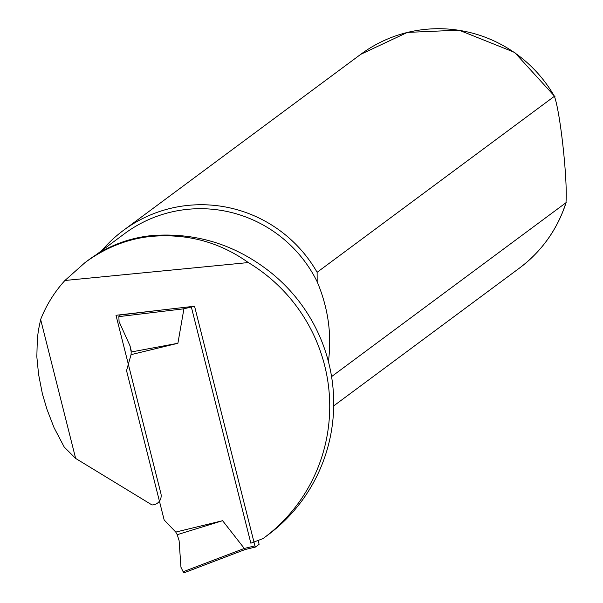 <?xml version="1.0" encoding="UTF-8"?>
<svg xmlns="http://www.w3.org/2000/svg" width="603" height="603" viewBox="0 0 603 603"><rect width="100%" height="100%" fill="white"/><g stroke="black" fill="none" stroke-linecap="round" stroke-linejoin="round"><path stroke-width="0.9" d="M177.229 534.688L222.597 520.706L244.305 548.451L183.146 571.75L180.945 567.212L179.106 540.65L177.229 534.688L175.759 532.072L164.174 519.997L126.54 370.634L131.055 354.647L177.9 343.28L183.923 308.804L118.866 316.62L119.07 321.633L130.029 345.866L131.198 351.986L131.055 354.647M183.146 571.75L183.9 572.85L244.984 549.582L255.401 547.057L254.926 545.888L244.305 548.451L244.999 549.574L255.416 547.049L259.079 544.336L258.28 540.378M183.968 307.334L183.923 308.796L194.543 306.218L254.926 545.888M222.597 520.706L175.759 532.072M118.866 316.62L119.296 314.909M177.9 343.28L131.198 351.986M263.767 538.042L267.77 535.072A166.398 164.37 -126.6 0 0 272.172 273.611C236.723 244.954 196.676 232.268 152.016 235.569A130.127 128.537 -126.6 0 0 88.498 260.006L85.053 262.569C105.48 247.592 127.414 238.878 150.84 236.436C186.99 233.278 219.477 241.984 248.3 262.561A166.398 164.37 53.4 0 1 263.767 538.042A166.398 164.37 53.4 0 1 263.021 538.592L250.848 543.19L191.241 306.603L115.995 315.294L160.888 493.473A9.316 9.203 -126.6 0 1 151.964 504.93L75.646 458.431L40.642 319.477A130.127 128.537 53.4 0 1 64.92 280.485L248.3 262.561M75.646 458.431L64.22 447.042L54.059 427.693L47.057 409.558L42.406 393.917L38.569 374.297L36.836 356.772L37.333 338.878L38.396 330.338L40.642 319.477M328.409 361.604C331.952 334.65 328.213 308.035 317.178 281.759L317.11 272.3L554.398 96.292L555.001 96.721M96.081 254.805L124.542 233.685A129.788 128.205 53.4 0 1 317.178 281.759M64.92 280.485L85.053 262.569M101.967 250.433A133.12 131.492 53.4 0 1 123.457 230.354A133.12 131.492 53.4 0 1 317.11 272.3M123.457 230.354L360.737 54.338A133.12 131.492 53.4 0 1 554.398 96.292C560.345 112.256 567.785 180.47 565.961 202.736L331.56 376.611M519.356 268.169C541.916 251.165 557.541 229.185 566.24 202.231L565.961 202.736A133.12 131.492 53.4 0 1 519.356 268.169L333.708 405.879M131.183 350.471L130.014 345.821M118.979 315.143L161.333 310.055M152.016 235.569L150.84 236.436M183.9 572.85L244.991 549.582M360.737 54.338L407.394 32.404L459.004 30.15L514.593 52.378L555.009 96.721M159.539 501.606L157.481 503.136"/></g></svg>
